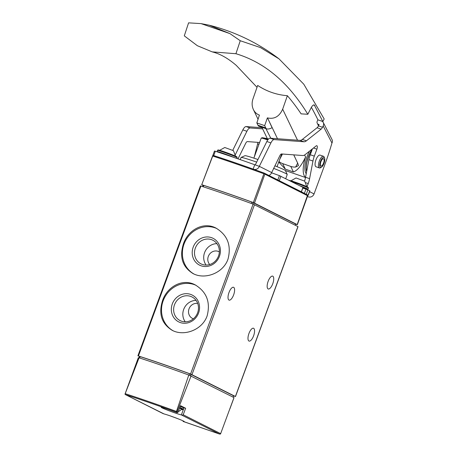 <?xml version="1.0" encoding="UTF-8"?>
<svg xmlns="http://www.w3.org/2000/svg" width="457" height="457" viewBox="0 0 457 457"><rect width="100%" height="100%" fill="white"/><g stroke="black" fill="none" stroke-linecap="round" stroke-linejoin="round"><path stroke-width="0.69" d="M227.997 259.142C231.539 245.472 227.54 235.121 215.995 228.089C203.668 221.428 188.233 229.722 183.457 243.724C179.258 257.051 182.457 267.002 193.054 273.577C204.913 279.97 223.21 273.212 227.997 259.142M139.562 356.694L138.414 355.974A92.634 4.381 20.2 0 1 190.575 374.02L235.401 396.487L233.578 395.939M137.9 355.843L200.417 185.93L200.931 186.056A92.634 4.381 20.2 0 1 253.092 204.108L298.015 226.638L235.498 396.55M207.124 315.878C210.666 302.208 206.667 291.857 195.122 284.825C182.789 278.164 167.353 286.459 162.583 300.455C158.379 313.788 161.578 323.739 172.18 330.314C184.034 336.706 202.337 329.948 207.124 315.878M183.36 409.529L181.366 414.939L219.566 434.064L220.514 434.019L233.973 397.63M181.366 414.939A11.117 0.526 20.2 0 1 169.633 410.98A11.117 0.526 20.2 0 1 161.207 407.324A11.117 0.526 20.2 0 1 176.236 412.351L177.27 412.728L178.081 412.18L180.509 405.667L185.668 408.272L183.194 414.762L182.132 415.179M219.617 434.081L183.166 421.411A11.117 0.526 20.2 0 0 184.234 421.565A11.117 0.526 20.2 0 0 175.802 417.915A11.117 0.526 20.2 0 0 164.069 413.956L125.412 394.608L163.309 413.711M191.066 375.951L177.122 411.7L176.619 412.071L176.465 411.431L188.787 375.031L233.984 397.596M139.054 357.82L124.978 394.202L138.34 357.66L139.054 357.82A92.314 4.364 20.2 0 1 188.787 375.031M124.978 394.202L125.515 394.654A91.206 4.313 -159.8 0 1 176.196 412.185L176.619 412.071M139.134 357.848L139.631 356.506L140.162 356.637A91.092 4.307 20.2 0 1 189.586 373.74L233.521 395.751L233.127 397.162M182.937 406.919A9.883 0.468 -159.8 0 0 180.458 405.816L183 406.947L183.937 408.13A10.5 0.497 -159.8 0 0 183.263 407.684A10.5 0.497 -159.8 0 0 180.252 406.359M185.668 408.272L184.034 407.701A11.117 0.526 20.2 0 1 183.937 407.678M228.991 292.531A6.792 2.582 -70.9 0 1 233.533 287.282A6.792 2.582 -70.9 0 1 233.75 294.542A6.792 2.582 -70.9 0 1 229.094 300.123A6.792 2.582 -70.9 0 1 228.991 292.531M248.951 333.484A6.792 2.582 -70.9 0 1 253.492 328.235A6.792 2.582 -70.9 0 1 253.709 335.495A6.792 2.582 -70.9 0 1 249.048 341.071A6.792 2.582 -70.9 0 1 248.951 333.484M268.122 281.381A6.792 2.582 -70.9 0 1 272.663 276.131A6.792 2.582 -70.9 0 1 272.88 283.391A6.792 2.582 -70.9 0 1 268.219 288.967A6.792 2.582 -70.9 0 1 268.122 281.381M170.347 415.933L177.59 418.595M177.293 418.481L171.626 416.384M178.31 411.574A9.266 9.266 0 0 0 181.538 409.232A8.626 0.406 -159.8 0 0 180.989 408.855A8.626 0.406 -159.8 0 0 179.567 408.204M168.187 409.369L175.431 412.037M175.134 411.923L169.461 409.82M216.869 228.551A25.472 23.536 -63.2 0 0 185.302 241.136A25.472 23.536 -63.2 0 0 193.945 274M219.446 256.28A15.018 13.876 -63.2 0 0 204.239 237.269A15.018 13.876 -63.2 0 0 195.265 261.655A15.018 13.876 -63.2 0 0 219.446 256.28M195.99 285.288A25.472 23.536 -63.2 0 0 164.429 297.873A25.472 23.536 -63.2 0 0 173.066 330.737M198.572 313.016A15.018 13.876 -63.2 0 0 183.36 294.005A15.018 13.876 -63.2 0 0 174.391 318.392A15.018 13.876 -63.2 0 0 198.572 313.016M216.926 243.655A13.224 12.219 -63.2 0 0 205.216 251.184A13.224 12.219 -63.2 0 0 206.13 265.071M219.343 251.904A8.026 7.415 -63.2 0 0 218.943 251.687A8.026 7.415 -63.2 0 0 209.403 254.366A8.026 7.415 -63.2 0 0 209.734 264.523M218.492 256.046A13.224 12.219 -63.2 0 0 212.882 240.239A13.224 12.219 -63.2 0 0 196.019 246.54A13.224 12.219 -63.2 0 0 200.971 263.855A13.224 12.219 -63.2 0 0 218.492 256.046M196.053 300.392A13.224 12.219 -63.2 0 0 184.342 307.915A13.224 12.219 -63.2 0 0 185.251 321.808M197.692 303.437A8.026 7.415 -63.2 0 0 188.987 308.943A8.026 7.415 -63.2 0 0 192.437 318.415A8.026 7.415 -63.2 0 0 193.368 318.803M197.618 312.782A13.224 12.219 -63.2 0 0 192.009 296.97A13.224 12.219 -63.2 0 0 175.145 303.277A13.224 12.219 -63.2 0 0 180.098 320.591A13.224 12.219 -63.2 0 0 197.618 312.782M203.119 185.485L201.714 184.748L212.705 156.123M254.492 203.057L264.854 174.168L264.454 173.352L263.895 173.757L253.349 202.571L297.181 224.593L295.69 224.21M264.454 173.352L264.203 173.1A91.583 4.33 -159.8 0 0 213.408 155.523L212.791 155.477L213.408 155.523M307.618 194.996L297.181 224.593M307.772 195.065L307.55 195.705L264.854 174.168M201.874 184.765A92.622 4.381 20.2 0 1 253.349 202.571M285.739 178.664L287.23 174.5A24.615 1.165 -159.8 0 0 287.225 174.443L285.414 170.587A21.588 1.023 -159.8 0 0 284.037 169.718A21.588 1.023 -159.8 0 0 274.863 165.794M257.942 159.522A21.588 1.023 -159.8 0 0 244.941 155.7L241.073 157.459A24.615 1.165 -159.8 0 0 241.028 157.505L240.222 159.624M287.225 174.443A24.615 1.165 -159.8 0 0 285.648 173.449A24.615 1.165 -159.8 0 0 273.6 168.347M256.674 162.092A24.615 1.165 -159.8 0 0 241.073 157.459M202.702 186.627L203.194 185.291L203.736 185.433A92.634 4.381 20.2 0 1 251.778 202.051L295.633 224.021L295.308 225.25M322.379 121.373A4.633 4.027 152.8 0 1 323.236 122.453L332.022 139.522A4.633 4.027 152.8 0 1 331.953 143.041A125.058 47.488 -70.9 0 1 324.916 164.4L314.05 193.928A4.633 4.279 116.8 0 1 308.401 196.87L307.424 196.533M305.013 193.671L307.824 195.11M277.919 180.007L301.192 191.7A52.309 2.474 20.2 0 1 300.98 191.637M212.979 155.449L213.727 155.591A92.634 4.381 20.2 0 1 253.144 169.084L253.675 169.267A4.633 4.279 116.8 0 0 259.319 166.325L255.274 164.926L266.848 141.504A6.175 2.348 109.1 0 1 270.093 138.197L299.981 140.373A12.35 4.69 109.1 0 0 302.351 139.419L317.055 127.766A4.324 1.639 109.1 0 0 318.455 125.881L319.117 124.572L317.661 124.07M212.871 155.374L214.47 151.033L215.321 151.25A92.634 4.381 20.2 0 1 254.743 164.743L255.274 164.926M271.589 172.815A92.634 4.381 20.2 0 1 279.41 175.625L303.042 187.41L301.449 191.751M308.269 195.202L309.869 190.86L305.956 189.112A62.186 2.942 20.2 0 1 302.78 188.124M268.87 175.448A4.633 4.279 -63.2 0 0 271.687 172.563L259.319 166.325L270.892 142.91A6.175 2.348 -70.9 0 1 274.143 139.596L270.093 138.197M307.064 186.742L308.229 183.565A12.35 4.69 -70.9 0 0 309.6 178.67L312.954 161.035A12.35 4.69 -70.9 0 1 314.319 156.14L316.89 149.165A3.09 1.171 -70.9 0 0 316.844 145.714A3.09 1.171 -70.9 0 0 316.13 145.926L305.23 154.563A12.35 4.69 -70.9 0 1 302.86 155.523L281.512 153.963A3.09 1.171 -70.9 0 0 279.89 155.62L271.687 172.563M323.236 122.453A4.633 4.027 152.8 0 1 323.168 125.972L322.505 127.28A4.324 1.639 109.1 0 1 321.105 129.171L306.401 140.819A12.35 4.69 109.1 0 1 304.031 141.773L274.143 139.596M319.409 167.948L316.038 166.776A6.175 2.348 -70.9 0 1 315.947 159.881A6.175 2.348 -70.9 0 1 320.077 155.106L323.447 156.277A6.175 2.348 109.1 0 0 319.214 161.344A6.175 2.348 109.1 0 0 319.409 167.948A6.175 2.348 109.1 0 0 320.5 167.748L321.448 167.182A5.25 1.994 109.1 0 0 324.036 163.298A5.25 1.994 109.1 0 0 324.579 158.133A5.25 1.994 109.1 0 0 320.357 161.738A5.25 1.994 109.1 0 0 321.448 167.182M238.017 158.859L245.729 143.252A3.09 1.171 -70.9 0 1 247.357 141.596L259.616 142.487M235.378 154.597L246.9 131.279A6.175 2.348 -70.9 0 1 250.15 127.966L262.644 128.88M262.095 127.732L246.1 126.566A6.175 2.348 109.1 0 0 242.85 129.879L232.744 150.319M254.309 156.917L257.617 143.886A3.09 1.171 109.1 0 0 257.817 142.356M304.568 181.063A12.35 4.69 109.1 0 0 305.55 177.27L308.903 159.636A12.35 4.69 109.1 0 1 310.269 154.74L312.434 148.856M324.579 158.133L324.179 157.105A6.175 2.348 109.1 0 0 323.447 156.277M323.556 163.058A3.862 1.468 109.1 0 0 323.499 158.745A3.862 1.468 109.1 0 0 320.854 161.909A3.862 1.468 109.1 0 0 320.98 166.04A3.862 1.468 109.1 0 0 323.556 163.058M254.743 164.743L253.144 169.084M293.771 154.86L297.787 163.429A12.35 10.665 -25.6 0 0 297.867 163.406M297.787 163.429L298.444 165.605L295.622 167.051A12.35 10.665 154.4 0 1 290.772 166.422L282.677 163.617A12.35 10.665 154.4 0 1 278.976 161.424M304.625 154.992L305.584 157.002C301.431 165.64 297.376 170.621 293.417 171.941L285.322 169.141L278.747 162.041M287.367 95.713L282.666 109.183C279.376 116.506 274.331 119.414 267.522 117.906L272.092 127.68A36.743 13.956 109.1 0 1 267.054 128.988A9.266 3.519 109.1 0 1 266.751 128.92L258.925 126.212A9.266 3.519 109.1 0 1 257.937 125.218L256.84 122.933L259.422 115.101C256.748 114.13 254.738 112.291 253.395 109.571C251.87 106.224 251.733 102.671 252.972 98.906L257.674 85.442C266.625 91.394 276.519 94.822 287.367 95.713A807.902 306.801 -70.9 0 1 301.1 113.862L307.824 114.267C288.493 82.506 264.523 62.323 235.921 53.715L240.256 40.73L260.467 47.585L279.033 58.873C258.131 42.918 234.852 31.693 209.209 25.198M293.72 154.854L297.81 163.383M307.824 114.267L311.023 107.989C312.217 105.756 313.302 104.727 314.273 104.921L322.859 121.539L324.167 118.963L303.785 84.197L279.033 58.873M235.921 53.715L212.219 51.881L197.361 45.717L184.297 35.857L188.587 22.85L201.023 23.61L209.203 25.198L229.928 33.607L240.256 40.73M322.859 121.539L317.929 119.837A751.885 285.528 109.1 0 0 311.377 107.338M317.929 119.837L317.404 120.848A1.542 0.588 109.1 0 0 317.072 122.842L318.489 125.806M305.584 157.002A19.76 7.506 109.1 0 0 305.533 177.373M201.023 23.61L229.928 33.607M257.017 87.31L236.292 65.414C228.077 58.319 220.057 53.806 212.219 51.881M267.385 117.855L264.666 125.641L256.84 122.933M264.666 125.641L265.763 127.926A9.266 3.519 109.1 0 0 266.751 128.92M306.664 171.392A15.441 5.861 -70.9 0 1 308.464 156.785A15.441 5.861 -70.9 0 1 312.314 149.188M306.87 186.896L304.71 181.161L296.045 177.973L290.681 180.938M235.601 156.425L233.441 150.684L224.775 147.497L219.411 150.467M253.092 204.108L190.575 374.02M200.931 186.056L138.414 355.974M176.196 412.185L177.27 412.728M183.166 421.468L219.566 434.064M183.194 414.762L220.697 433.676M177.122 411.7L178.081 412.18M176.465 411.431A91.977 4.353 -159.8 0 0 125.287 393.723M233.024 397.11L233.521 395.751M190.512 375.705L191.02 374.317M189.072 375.14L189.586 373.74M139.653 358.014L140.162 356.637M183.32 420.988L183.166 421.411M297.918 226.569L235.401 396.487M254.509 204.673L191.991 374.591M183.937 408.13L183.514 409.289A10.5 0.497 -159.8 0 0 182.84 408.844A10.5 0.497 -159.8 0 0 179.824 407.513M183.514 409.289L182.886 409.723L181.372 409.415A9.883 0.468 -159.8 0 0 182.086 409.232A9.883 0.468 -159.8 0 0 179.595 408.13M263.895 173.757A92.354 4.37 -159.8 0 0 212.688 156.043M268.116 139.476A11.865 0.56 -159.8 0 0 262.198 137.7L261.227 138.111L253.858 158.139M267.751 139.956A12.35 0.583 -159.8 0 0 261.227 138.111M295.633 224.021L295.199 225.198M253.235 202.634L252.738 203.976M251.778 202.051L251.27 203.445M203.736 185.433L203.234 186.804M308.401 196.87L307.47 196.401M279.41 175.625L277.816 179.955M309.709 190.752L308.109 195.099M307.904 189.844L306.304 194.185M302.945 187.341L301.346 191.689M280.889 176.219L279.296 180.561M314.05 193.928L309.572 191.666M323.168 125.972L331.953 143.041M318.455 125.881L322.505 127.28M299.981 140.373L304.031 141.773M317.055 127.766L321.105 129.171M302.351 139.419L306.401 140.819M246.1 126.566L250.15 127.966M270.892 142.91L266.848 141.504M242.85 129.879L246.9 131.279M308.229 183.565L305.762 182.709M309.6 178.67L305.55 177.27M312.954 161.035L308.903 159.636M314.319 156.14L310.269 154.74M316.89 149.165L313.519 147.999M257.617 143.886L258.936 144.343M305.956 189.112L304.391 193.362M215.321 151.25L213.727 155.591M267.522 117.906L277.502 138.734M290.772 166.422L293.417 171.941M282.666 109.183L297.53 140.196M265.905 128.628L270.83 138.248M282.677 163.617L285.322 169.141M314.816 105.424L313.536 104.979M306.23 173.7A16.366 6.215 -70.9 0 1 307.201 156.3A16.366 6.215 -70.9 0 1 309.48 151.198M265.763 127.926L257.937 125.218M306.618 171.632A15.441 5.861 -70.9 0 1 308.326 156.74A15.441 5.861 -70.9 0 1 312.308 148.959M297.673 163.098L295.622 167.051M282.466 154.038L279.787 159.207M306.013 186.896A9.883 0.468 -159.8 0 0 301.449 184.434A9.883 0.468 -159.8 0 0 289.538 180.578M289.281 180.452L298.701 183.4L305.79 186.176L308.052 187.267L308.412 188.13A10.5 0.497 -159.8 0 0 302.26 185.371A10.5 0.497 -159.8 0 0 291.366 181.503M308.412 188.13L307.989 189.289A10.5 0.497 -159.8 0 0 299.763 185.742M307.007 189.478A9.883 0.468 -159.8 0 0 302.951 187.667M234.744 156.42A9.883 0.468 -159.8 0 0 234.47 155.677A9.883 0.468 -159.8 0 0 222.679 151.256A9.883 0.468 -159.8 0 0 218.863 150.462M217.441 150.404L218.063 149.976C217.8 149.919 218.412 149.65 227.432 152.929C237.2 156.557 237.126 157.042 236.943 156.922L237.143 157.654A10.5 0.497 -159.8 0 0 227.46 153.563A10.5 0.497 -159.8 0 0 217.441 150.404L216.972 151.787M234.424 157.625A10.5 0.497 -159.8 0 0 223.582 153.483A10.5 0.497 -159.8 0 0 217.012 151.564M229.98 408.638L234.03 397.63M183.211 420.937L183.046 421.394M212.733 155.586L201.714 184.748M264.266 173.123L307.732 195.048M307.852 195.345L297.341 224.695M264.226 173.106C245.112 166.148 228.157 160.281 213.35 155.5M268.55 138.991A55.583 55.583 0 0 0 262.198 137.7M281.712 153.98L277.045 166.668M253.395 109.571L258.085 119.363M261.855 127.229L267.345 138.688M305.505 177.51L285.397 170.552M307.989 189.289L307.55 189.689M237.143 157.654L236.852 158.459"/></g></svg>
